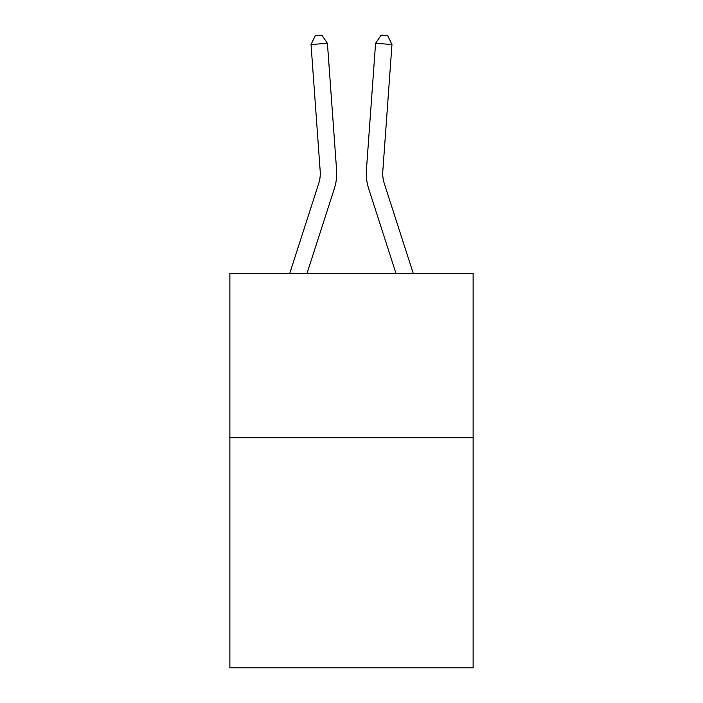<?xml version="1.0" encoding="UTF-8"?>
<svg xmlns="http://www.w3.org/2000/svg" width="703" height="703" viewBox="0 0 703 703"><rect width="100%" height="100%" fill="white"/><g stroke="black" fill="none" stroke-linecap="round" stroke-linejoin="round"><path stroke-width="1.05" d="M473.119 437.767L473.119 667.85L229.881 667.85L229.881 273.423L473.119 273.423L473.119 437.767L229.881 437.767M334.329 188.632L307 273.423L334.329 188.632A49.307 49.307 142.7 0 0 336.579 169.941L327.422 43.322L336.579 169.941L327.422 43.322L336.579 169.941L327.422 43.322L336.579 169.941L327.422 43.322L336.579 169.941L327.422 43.322L336.579 169.941L327.422 43.322L336.579 169.941L327.422 43.322L336.579 169.941L327.422 43.322L336.579 169.941L327.422 43.322L336.579 169.941L327.422 43.322L311.034 44.5L315.331 35.625L321.886 35.15L327.422 43.322M318.687 183.588A32.865 32.865 -37.3 0 0 320.19 171.128A32.865 32.865 -37.3 0 1 318.687 183.588A32.865 32.865 -37.3 0 0 320.19 171.128A32.865 32.865 -37.3 0 1 318.687 183.588A32.865 32.865 -37.3 0 0 320.19 171.128A32.865 32.865 -37.3 0 1 318.687 183.588A32.865 32.865 -37.3 0 0 320.19 171.128A32.865 32.865 -37.3 0 1 318.687 183.588A32.865 32.865 -37.3 0 0 320.19 171.128A32.865 32.865 -37.3 0 1 318.687 183.588A32.865 32.865 -37.3 0 0 320.19 171.128A32.865 32.865 -37.3 0 1 318.687 183.588A32.865 32.865 -37.3 0 0 320.19 171.128A32.865 32.865 -37.3 0 1 318.687 183.588A32.865 32.865 -37.3 0 0 320.19 171.128A32.865 32.865 -37.3 0 1 318.687 183.588A32.865 32.865 -37.3 0 0 320.19 171.128A32.865 32.865 -37.3 0 1 318.687 183.588L289.733 273.423L318.687 183.588A32.865 32.865 -37.5 0 0 320.19 171.128L311.034 44.5M384.313 183.588A32.865 32.865 37.3 0 1 382.81 171.128A32.865 32.865 37.3 0 0 384.313 183.588A32.865 32.865 37.3 0 1 382.81 171.128A32.865 32.865 37.3 0 0 384.313 183.588A32.865 32.865 37.3 0 1 382.81 171.128A32.865 32.865 37.3 0 0 384.313 183.588A32.865 32.865 37.3 0 1 382.81 171.128A32.865 32.865 37.3 0 0 384.313 183.588A32.865 32.865 37.3 0 1 382.81 171.128A32.865 32.865 37.3 0 0 384.313 183.588A32.865 32.865 37.3 0 1 382.81 171.128A32.865 32.865 37.3 0 0 384.313 183.588A32.865 32.865 37.3 0 1 382.81 171.128A32.865 32.865 37.3 0 0 384.313 183.588A32.865 32.865 37.3 0 1 382.81 171.128A32.865 32.865 37.3 0 0 384.313 183.588A32.865 32.865 37.3 0 1 382.81 171.128A32.865 32.865 37.3 0 0 384.313 183.588L413.267 273.423L384.313 183.588A32.865 32.865 37.5 0 1 382.81 171.128L391.966 44.5L375.578 43.322L366.421 169.941A49.307 49.307 -142.7 0 0 368.671 188.632L396 273.423L368.671 188.632M375.578 43.322L366.421 169.941L375.578 43.322L366.421 169.941L375.578 43.322L366.421 169.941L375.578 43.322L366.421 169.941L375.578 43.322L366.421 169.941L375.578 43.322L366.421 169.941L375.578 43.322L366.421 169.941L375.578 43.322L366.421 169.941L375.578 43.322L366.421 169.941L375.578 43.322L381.114 35.15L387.669 35.625L391.966 44.5"/></g></svg>
